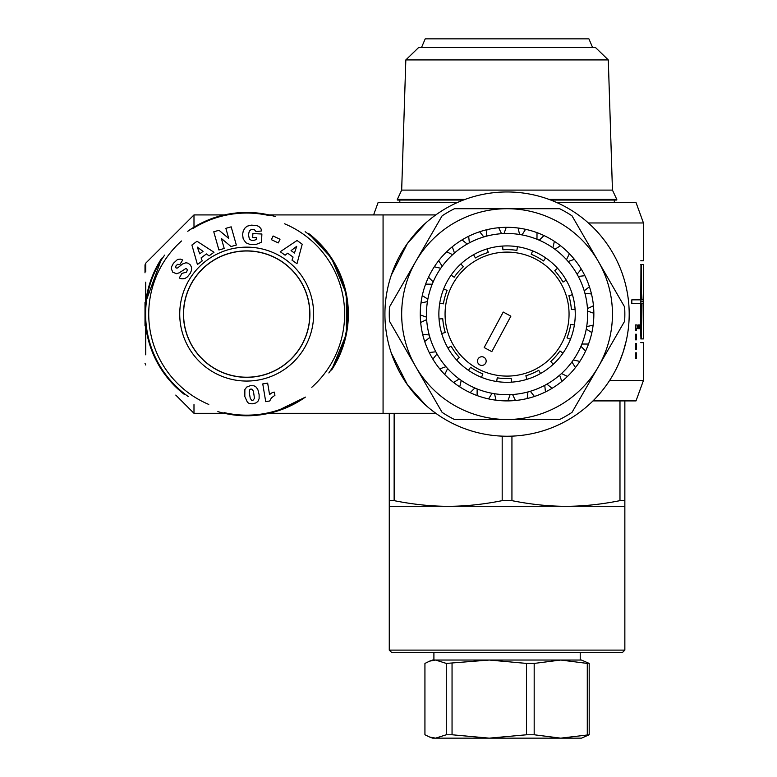 <?xml version="1.0" encoding="UTF-8"?>
<svg xmlns="http://www.w3.org/2000/svg" width="777" height="777" viewBox="0 0 777 777"><rect width="100%" height="100%" fill="white"/><g stroke="black" fill="none" stroke-linecap="round" stroke-linejoin="round"><path stroke-width="1.17" d="M268.997 214.918L383.071 214.918L383.071 413.296L435.81 413.296L431.798 410.285M428.836 220.318L431.798 217.929M425.913 222.834L407.391 243.522L391.297 275.175M391.297 353.03L407.391 384.693L425.913 405.38M641.472 338.908L643.453 338.908L643.084 303.564L641.472 303.564L641.472 338.908L640.792 338.908M640.967 338.908L640.413 324.951L640.792 303.564L641.472 303.564M640.792 264.51L641.472 264.51L641.472 299.844L643.084 299.844L643.453 289.938L643.453 264.51L641.472 264.51M640.792 303.564L631.818 303.564L631.818 299.844L641.472 299.844M643.366 294.745L643.366 308.663M643.181 304.992L643.414 298.426L643.414 304.992M640.889 299.844L640.821 301.709L643.298 301.709M640.821 301.709L640.889 303.564M640.792 299.844L640.967 264.51M640.792 260.79L643.453 260.79L643.453 222.96L588.344 222.96M609.595 380.458L643.453 380.458L643.453 342.628L640.792 342.628M636.509 328.671L636.509 330.536L635.285 330.536L635.285 324.951L637.082 324.951L637.082 328.671L635.285 328.671M636.509 352.855L636.509 358.43L635.285 358.43L635.285 352.855L636.509 352.855M639.588 324.951L639.588 328.671L638.15 328.671L638.15 324.951L639.588 324.951M635.285 334.256L636.509 334.256L636.509 339.831L635.285 339.831L635.285 334.256M635.285 343.551L636.509 343.551L636.509 349.135L635.285 349.135L635.285 343.551M626.116 286.878L627.058 291.375M628.34 328.516L628.166 329.875M629.03 307.857L629.117 309.994M622.241 273.485L623.844 278.37M617.705 262.403L619.57 266.598M626.213 340.899L623.203 351.864L619.531 361.703M625.873 342.375L625.456 344.085M625.407 344.25L625.252 344.881M507.06 436.237A122.125 122.125 0 0 0 612.83 253.04A122.125 122.125 0 0 0 401.291 253.04A122.125 122.125 0 0 0 507.06 436.237M592.987 400.903L636.013 400.903L643.453 380.458M556.691 202.515L636.013 202.515L643.453 222.96M373.601 214.918L378.108 202.515L457.43 202.515M145.008 302.389L145.736 326.233A2.477 0.592 180 0 1 145.008 325.816L145.008 302.389A2.477 0.592 0 0 1 145.736 301.971L145.736 282.138M145.008 272.824L145.008 264.918L145.008 272.824M145.736 301.971L161.81 258.129A101.67 101.67 0 0 0 145.008 314.102L145.008 325.816M145.736 271.581L145.736 263.16L193.988 214.918L193.988 227.156L187.743 231.264A101.67 101.67 0 0 1 275.602 216.637M193.988 404.603L193.988 413.296L224.368 413.296M153.7 355.235L164.646 374.164L171.095 382.099M171.125 382.129L184.489 394.541M435.81 214.918L383.071 214.918L383.071 413.296L268.997 413.296M217.298 216.773C210.518 218.638 202.748 222.096 193.988 227.156M276.068 411.441L305.128 397.261M331.556 370.046L346.357 334.159L346.309 293.793L331.42 257.964L308.605 233.508M145.008 314.199L145.008 314.093A101.67 101.67 0 0 0 184.508 394.551M217.851 411.606A101.67 101.67 0 0 0 305.419 397.096M331.653 369.93A101.67 101.67 0 0 0 308.79 233.605M284.625 223.805A97.951 97.951 0 0 1 311.791 387.286M208.78 404.428A97.951 97.951 0 0 1 181.517 240.977M328.836 372.95A101.049 101.049 0 0 0 305.147 231.682M269.347 215.627A101.049 101.049 0 0 0 193.347 228.273M164.637 255.109A101.049 101.049 0 0 0 188.16 396.484M224.116 412.606A101.049 101.049 0 0 0 299.776 400.087M257.051 376.359A63.112 63.112 0 0 1 184.431 324.475A63.112 63.112 0 0 1 236.315 251.855A63.112 63.112 0 0 1 308.935 303.739A63.112 63.112 0 0 1 257.051 376.359M274.388 392.123L274.922 395.308L271.406 397.873L269.716 400.981L265.715 401.651L262.762 383.925L267.657 383.11L269.59 394.726A7.294 7.294 0 0 1 274.388 392.123M244.872 389.539L246.717 387.053L250.252 385.703L253.962 385.78L256.303 387.189L257.993 389.967L259.13 394.755L259.13 398.611L257.857 401.476L255.856 402.952L252.195 403.865L249.32 403.535L247.484 402.379L244.823 396.532L244.872 389.539M221.377 238.481L224.213 248.475L218.92 249.98L213.762 231.779L219.007 230.283L228.72 238.413L225.864 228.341L231.167 226.835L236.334 245.037L231.022 246.542L221.377 238.481M243.201 238.918L242.579 234.508L243.269 230.856L245.192 227.719L247.29 226.156L251.243 225.145L256.255 225.466L258.712 226.34L260.858 228.487L261.781 230.915L256.099 231.653L254.293 229.565L251.165 229.536L249.359 231.041L248.436 234.644L249.388 239.083L251.486 240.404L253.448 240.53L256.497 239.491L256.585 237.704L252.68 237.519L252.875 233.586L261.888 234.013L261.509 242.074L260.616 242.609L256.041 244.444L250.087 244.473L245.911 242.774L243.201 238.918M302.224 244.201L296.979 263.724L292.016 260.159L293.065 257.07L287.665 253.205L285.101 255.206L280.244 251.729L297.047 240.491L302.224 244.201M197.416 264.481L191.9 245.037L197.028 241.249L213.986 252.253L209.062 255.886L206.449 253.933L201.097 257.877L202.224 260.936L197.416 264.481M185.907 262.762L188.131 263.209L190.423 265.006L191.56 267.395L191.598 270.027L190.248 273.329L187.51 276.797L184.897 278.545L182.449 278.817A7.304 7.304 0 0 1 179.293 277.972L181.935 273.378L186.587 272.144L187.238 270.221A1.544 1.544 0 0 0 185.752 268.589L179.244 272.814L176.496 273.698L172.785 272.222L171.367 268.852L171.698 266.54L173.407 263.316L177.554 259.44L180.332 259.1L182.731 259.965L179.788 264.636L177.748 264.297L176.146 265.54L175.602 267.055L176.156 268.075L177.642 267.948L182.527 263.986L185.907 262.762M278.273 242.919L271.367 239.656L273.106 235.985L280.011 239.248L278.273 242.919M235.684 248.057A66.958 66.958 0 0 0 194.988 356.653A66.958 66.958 0 0 0 309.382 337.606A66.958 66.958 0 0 0 235.684 248.057M249.718 389.724L249.184 392.162L250.233 398.193L251.534 400.233L252.846 400.485L254.477 398.387L253.438 391.239L252.156 389.258L250.903 388.995L249.718 389.724M291.074 250.621L294.454 253.04L296.727 246.299L291.074 250.621M203.04 251.369L197.329 247.125L199.699 253.836L203.04 251.369M236.295 251.738A63.219 63.219 0 0 1 305.885 336.295A63.219 63.219 0 0 1 197.863 354.283A63.219 63.219 0 0 1 236.295 251.738M389.267 506.293L389.267 500.65L394.143 500.65C413.131 504.428 431.138 506.313 448.164 506.293L389.267 506.293L389.267 650.116L624.854 650.116L624.854 506.293L448.164 506.293C465.19 506.313 483.197 504.428 502.185 500.65L511.936 500.65C530.924 504.428 548.931 506.313 565.957 506.293C582.973 506.313 600.99 504.428 619.978 500.65L624.854 500.65L624.854 506.293M389.267 500.65L389.267 413.296M394.143 413.296L394.143 500.65M502.185 500.65L502.185 436.14M511.936 436.14L511.936 500.65M619.978 500.65L619.978 400.903M624.854 400.903L624.854 500.65M389.267 650.116L391.754 652.593L622.367 652.593L624.854 650.116M421.503 47.533L425.223 38.85L588.898 38.85L592.618 47.533M405.827 59.926L608.294 59.926L595.493 47.533L418.628 47.533L405.827 59.926L401.67 190.112L612.451 190.112L616.792 199.417L549.038 199.417M401.67 190.112L397.329 199.417L465.083 199.417M550.689 200.039L616.792 200.039L616.792 199.417M397.329 199.417L397.329 200.039L463.432 200.039M581.458 738.15L432.663 738.15L429.603 737.033L435.615 738.15L446.289 734.77L452.049 734.77L489.277 738.15L526.515 734.77L534.178 734.77L560.732 738.15L589.189 734.77L581.458 738.15M587.286 663.422L560.732 660.032L581.458 660.032L589.189 663.422L587.286 663.422L587.286 734.77M526.515 663.422L489.277 660.032L560.732 660.032L534.178 663.422L526.515 663.422L526.515 734.77M446.289 663.422L435.615 660.032L489.277 660.032L446.289 663.422L446.289 734.77M429.603 661.149L432.663 660.032L435.615 660.032L429.603 661.149L424.932 663.422L424.932 734.77L429.603 737.033M534.178 663.422L534.178 734.77M589.189 663.422L589.189 734.77M452.049 663.422L452.049 734.77M435.615 660.032L489.277 660.032M442.094 412.354L415.792 366.802A105.39 105.39 0 0 0 507.06 419.493L454.458 419.493A117.793 117.793 0 0 1 442.094 412.354M389.491 306.964L415.792 261.412A105.39 105.39 0 0 0 415.792 366.802L389.491 321.241A117.793 117.793 0 0 1 389.491 306.964M415.792 261.412L442.094 215.851A117.793 117.793 0 0 1 454.458 208.712L507.06 208.712A105.39 105.39 0 0 0 415.792 261.412M507.06 208.712L559.663 208.712A117.793 117.793 0 0 1 572.027 215.851L598.329 261.412A105.39 105.39 0 0 0 507.06 208.712M598.329 261.412L624.63 306.964A117.793 117.793 0 0 1 624.63 321.241L598.329 366.802A105.39 105.39 0 0 0 598.329 261.412M598.329 366.802L572.027 412.354A117.793 117.793 0 0 1 559.663 419.493L507.06 419.493A105.39 105.39 0 0 0 598.329 366.802M420.979 303.04A86.791 86.791 0 0 1 422.261 295.6L427.855 299.145L427.651 300.369L427.437 301.583L420.979 303.04A86.791 86.791 0 0 0 420.27 314.938L426.515 317.142L426.651 319.619L420.668 322.474A86.791 86.791 0 0 1 420.27 314.938M425.602 284.159A86.791 86.791 0 0 1 428.506 277.195L433.177 281.896L432.216 284.178L425.602 284.159A86.791 86.791 0 0 0 422.261 295.6M434.304 266.783A86.791 86.791 0 0 1 438.684 260.645L442.191 266.258L440.753 268.279L434.304 266.783A86.791 86.791 0 0 0 428.506 277.195M446.658 251.787A86.791 86.791 0 0 1 452.301 246.765L454.467 253.03L452.612 254.671L446.658 251.787A86.791 86.791 0 0 0 438.684 260.645M462.043 239.908A86.791 86.791 0 0 1 468.657 236.276L469.376 242.851L468.288 243.454L467.2 244.046L462.043 239.908A86.791 86.791 0 0 0 452.301 246.765M479.681 231.75A86.791 86.791 0 0 1 486.936 229.681L486.179 236.257L483.789 236.936L479.681 231.75A86.791 86.791 0 0 0 468.657 236.276M498.698 227.719A86.791 86.791 0 0 1 506.235 227.321L504.02 233.556L501.544 233.692L498.698 227.719A86.791 86.791 0 0 0 486.936 229.681M518.123 228.02A86.791 86.791 0 0 1 525.563 229.312L522.027 234.907L519.58 234.479L518.123 228.02A86.791 86.791 0 0 0 506.235 227.321M537.004 232.644A86.791 86.791 0 0 1 543.968 235.548L539.277 240.219L536.985 239.267L537.004 232.644A86.791 86.791 0 0 0 525.563 229.312M554.38 241.346A86.791 86.791 0 0 1 560.528 245.736L554.904 249.242L553.894 248.523L552.884 247.795L554.38 241.346A86.791 86.791 0 0 0 543.968 235.548M569.386 253.7A86.791 86.791 0 0 1 574.397 259.343L568.142 261.509L566.491 259.664L569.386 253.7A86.791 86.791 0 0 0 560.528 245.736M581.264 269.085A86.791 86.791 0 0 1 584.896 275.699L578.311 276.427L577.117 274.252L581.264 269.085A86.791 86.791 0 0 0 574.397 259.343M589.422 286.723A86.791 86.791 0 0 1 591.491 293.988L584.906 293.22L584.236 290.841L589.422 286.723A86.791 86.791 0 0 0 584.896 275.699M593.453 305.74A86.791 86.791 0 0 1 593.851 313.277L587.606 311.072L587.47 308.595L593.453 305.74A86.791 86.791 0 0 0 591.491 293.988M593.142 325.174A86.791 86.791 0 0 1 591.86 332.605L586.266 329.069L586.47 327.845L586.684 326.622L593.142 325.174A86.791 86.791 0 0 0 593.851 313.277M588.519 344.046A86.791 86.791 0 0 1 585.615 351.01L580.943 346.319L581.905 344.026L588.519 344.046A86.791 86.791 0 0 0 591.86 332.605M579.817 361.431A86.791 86.791 0 0 1 575.436 367.57L571.93 361.956L573.368 359.936L579.817 361.431A86.791 86.791 0 0 0 585.615 351.01M567.463 376.427A86.791 86.791 0 0 1 561.82 381.439L559.654 375.184L560.576 374.359L561.509 373.543L567.463 376.427A86.791 86.791 0 0 0 575.436 367.57M552.078 388.306A86.791 86.791 0 0 1 545.464 391.938L544.745 385.353L546.921 384.168L552.078 388.306A86.791 86.791 0 0 0 561.82 381.439M534.44 396.464A86.791 86.791 0 0 1 527.185 398.533L527.942 391.958L530.332 391.278L534.44 396.464A86.791 86.791 0 0 0 545.464 391.938M515.423 400.495A86.791 86.791 0 0 1 507.886 400.893L510.101 394.648L512.577 394.522L515.423 400.495A86.791 86.791 0 0 0 527.185 398.533M495.998 400.194A86.791 86.791 0 0 1 488.558 398.902L492.094 393.308L494.541 393.735L495.998 400.194A86.791 86.791 0 0 0 507.886 400.893M477.117 395.571A86.791 86.791 0 0 1 470.153 392.657L474.844 387.995L477.136 388.947L477.117 395.571A86.791 86.791 0 0 0 488.558 398.902M459.741 386.868A86.791 86.791 0 0 1 453.593 382.478L459.217 378.972L461.237 380.409L459.741 386.868A86.791 86.791 0 0 0 470.153 392.657M444.735 374.514A86.791 86.791 0 0 1 439.724 368.871L445.979 366.695L447.63 368.551L444.735 374.514A86.791 86.791 0 0 0 453.593 382.478M432.857 359.129A86.791 86.791 0 0 1 429.225 352.515L435.81 351.787L437.004 353.962L432.857 359.129A86.791 86.791 0 0 0 439.724 368.871M424.698 341.492A86.791 86.791 0 0 1 422.63 334.227L429.215 334.994L429.885 337.373L424.698 341.492A86.791 86.791 0 0 0 429.225 352.515M429.545 336.179A80.594 80.594 0 0 1 577.719 275.34A80.594 80.594 0 0 1 446.804 367.628A80.594 80.594 0 0 1 429.545 336.179M420.668 322.474A86.791 86.791 0 0 0 422.63 334.227M510.887 316.161L491.812 351.66L484.168 347.552L503.234 312.053L510.887 316.161M478.01 359.023A4.341 4.341 0 0 1 485.518 358.789A4.341 4.341 0 0 1 481.963 365.413A4.341 4.341 0 0 1 478.01 359.023M554.768 270.746L557.527 268.24A68.191 68.191 0 0 1 566.229 280.196L563.004 282.051A64.472 64.472 0 0 0 554.768 270.746M568.861 295.736L572.426 294.677A68.191 68.191 0 0 1 575.077 309.227L571.367 309.499A64.472 64.472 0 0 0 568.861 295.736M570.716 324.368L574.388 324.961A68.191 68.191 0 0 1 570.464 339.228L567.006 337.859A64.472 64.472 0 0 0 570.716 324.368M559.955 350.971L563.004 353.098A68.191 68.191 0 0 1 553.282 364.248L550.757 361.509A64.472 64.472 0 0 0 559.955 350.971M538.723 370.27L540.549 373.514A68.191 68.191 0 0 1 526.952 379.331L525.864 375.777A64.472 64.472 0 0 0 538.723 370.27M511.217 378.448L511.46 382.158A68.191 68.191 0 0 1 496.678 381.507L497.241 377.826A64.472 64.472 0 0 0 511.217 378.448M482.886 373.883L481.497 377.331A68.191 68.191 0 0 1 468.463 370.328L470.571 367.259A64.472 64.472 0 0 0 482.886 373.883M459.353 357.469L456.594 359.974A68.191 68.191 0 0 1 447.892 348.009L451.116 346.163A64.472 64.472 0 0 0 459.353 357.469M445.26 332.478L441.695 333.537A68.191 68.191 0 0 1 439.044 318.988L442.754 318.716A64.472 64.472 0 0 0 445.26 332.478M443.405 303.836L439.733 303.244A68.191 68.191 0 0 1 443.657 288.986L447.115 290.355A64.472 64.472 0 0 0 443.405 303.836M454.166 277.243L451.116 275.116A68.191 68.191 0 0 1 460.839 263.966L463.364 266.705A64.472 64.472 0 0 0 454.166 277.243M475.398 257.945L473.572 254.701A68.191 68.191 0 0 1 487.169 248.873L488.257 252.438A64.472 64.472 0 0 0 475.398 257.945M502.904 249.767L502.661 246.056A68.191 68.191 0 0 1 517.443 246.707L516.88 250.379A64.472 64.472 0 0 0 502.904 249.767M563.004 353.098A68.191 68.191 0 0 0 570.464 339.228M540.549 373.514A68.191 68.191 0 0 0 553.282 364.248M511.46 382.158A68.191 68.191 0 0 0 526.952 379.331M481.497 377.331A68.191 68.191 0 0 0 496.678 381.507M456.594 359.974A68.191 68.191 0 0 0 468.463 370.328M441.695 333.537A68.191 68.191 0 0 0 447.892 348.009M439.733 303.244A68.191 68.191 0 0 0 439.044 318.988M451.116 275.116A68.191 68.191 0 0 0 443.657 288.986M473.572 254.701A68.191 68.191 0 0 0 460.839 263.966M502.661 246.056A68.191 68.191 0 0 0 487.169 248.873M532.624 250.884A68.191 68.191 0 0 1 545.658 257.886L543.55 260.955A64.472 64.472 0 0 0 531.235 254.332L532.624 250.884A68.191 68.191 0 0 0 517.443 246.707M557.527 268.24A68.191 68.191 0 0 0 545.658 257.886M572.426 294.677A68.191 68.191 0 0 0 566.229 280.196M574.388 324.961A68.191 68.191 0 0 0 575.077 309.227M561.674 343.444A61.995 61.995 0 0 1 454.351 346.736A61.995 61.995 0 0 1 505.157 252.137A61.995 61.995 0 0 1 561.674 343.444M145.008 363.296L145.736 365.005M145.736 354.827L145.736 326.233M145.736 263.16L145.008 264.918M175.777 395.085L193.988 413.296M193.988 214.918L224.368 214.918M608.294 59.926L612.451 190.112M614.316 202.515L614.316 200.039M399.805 202.515L399.805 200.039M580.215 660.032L580.215 652.593M433.906 660.032L433.906 652.593"/></g></svg>
